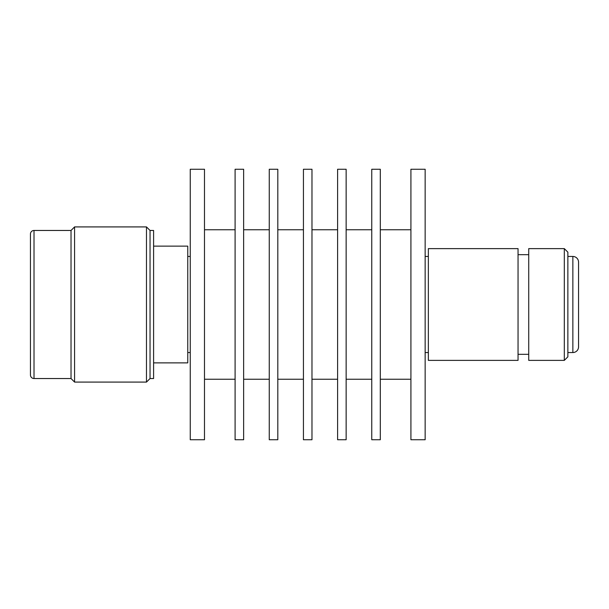 <?xml version="1.0" encoding="UTF-8"?>
<svg xmlns="http://www.w3.org/2000/svg" width="609" height="609" viewBox="0 0 609 609"><rect width="100%" height="100%" fill="white"/><g stroke="black" fill="none" stroke-linecap="round" stroke-linejoin="round"><path stroke-width="0.46" stroke-dasharray="3.04 2.28" d="M567.87 352.55L567.87 256.45L567.87 352.55M153.597 362.873L153.597 246.127L153.597 362.873M190.252 352.55L190.252 256.45L190.252 352.55M187.762 352.55L187.762 256.45L187.762 352.55M235.097 379.24L235.097 229.76L235.097 379.24M204.487 379.24L204.487 229.76L204.487 379.24M269.262 379.24L269.262 229.76L269.262 379.24M243.638 379.24L243.638 229.76L243.638 379.24M303.434 379.24L303.434 229.76L303.434 379.24M277.811 379.24L277.811 229.76L277.811 379.24M337.599 379.24L337.599 229.76L337.599 379.24M311.975 379.24L311.975 229.76L311.975 379.24M371.764 379.24L371.764 229.76L371.764 379.24M346.14 379.24L346.14 229.76L346.14 379.24M410.915 379.24L410.915 229.76L410.915 379.24M380.305 379.24L380.305 229.76L380.305 379.24M428.355 352.55L428.355 256.45L428.355 352.55M425.151 352.55L425.151 256.45L425.151 352.55M528.726 354.324L528.726 254.676L528.726 354.324M518.046 354.324L518.046 254.676L518.046 354.324M567.87 252.179L567.87 356.821M564.315 248.624L564.315 360.376M528.726 248.624L528.726 360.376M518.046 248.624L518.046 360.376M428.355 248.624L428.355 360.376M425.151 169.256L425.151 439.744M410.915 169.256L410.915 439.744M380.305 169.256L380.305 439.744M371.764 169.256L371.764 439.744M346.14 169.256L346.14 439.744M337.599 169.256L337.599 439.744M311.975 169.256L311.975 439.744M303.434 169.256L303.434 439.744M277.811 169.256L277.811 439.744M269.262 169.256L269.262 439.744M243.638 169.256L243.638 439.744M235.097 169.256L235.097 439.744M204.487 169.256L204.487 439.744M190.252 169.256L190.252 439.744M187.762 246.127L187.762 362.873M153.597 230.468L153.597 378.532M150.035 230.468L150.035 378.532M146.48 226.913L146.48 382.087M74.58 226.913L74.58 382.087M71.025 230.468L71.025 378.532M30.45 234.031L30.45 374.969M34.013 230.468L34.013 378.532M572.856 256.45L572.856 352.55"/><path stroke-width="0.91" d="M578.55 262.144L578.55 346.856L578.55 262.144A5.694 5.694 0 0 0 572.856 256.45L567.87 256.45M578.55 346.856A5.694 5.694 0 0 1 572.856 352.55L567.87 352.55M34.013 230.468A3.563 3.563 0 0 0 30.45 234.031L30.45 374.969A3.563 3.563 0 0 0 34.013 378.532L34.013 230.468L71.025 230.468L74.58 226.913L74.58 382.087L71.025 378.532L71.025 230.468M71.025 378.532L34.013 378.532M150.035 378.532L150.035 230.468L153.597 230.468L153.597 378.532L150.035 378.532L146.48 382.087L146.48 226.913L74.58 226.913M146.48 382.087L74.58 382.087M150.035 230.468L146.48 226.913M153.597 362.873L187.762 362.873L187.762 246.127L153.597 246.127M190.252 256.45L187.762 256.45M190.252 352.55L187.762 352.55M204.487 439.744L204.487 169.256L190.252 169.256L190.252 439.744L204.487 439.744M235.097 229.76L204.487 229.76M235.097 379.24L204.487 379.24M243.638 439.744L243.638 169.256L235.097 169.256L235.097 439.744L243.638 439.744M269.262 229.76L243.638 229.76M269.262 379.24L243.638 379.24M277.811 439.744L277.811 169.256L269.262 169.256L269.262 439.744L277.811 439.744M303.434 229.76L277.811 229.76M303.434 379.24L277.811 379.24M311.975 439.744L311.975 169.256L303.434 169.256L303.434 439.744L311.975 439.744M337.599 229.76L311.975 229.76M337.599 379.24L311.975 379.24M346.14 439.744L346.14 169.256L337.599 169.256L337.599 439.744L346.14 439.744M371.764 229.76L346.14 229.76M371.764 379.24L346.14 379.24M380.305 439.744L380.305 169.256L371.764 169.256L371.764 439.744L380.305 439.744M410.915 229.76L380.305 229.76M410.915 379.24L380.305 379.24M425.151 439.744L425.151 169.256L410.915 169.256L410.915 439.744L425.151 439.744M428.355 256.45L425.151 256.45M428.355 352.55L425.151 352.55M518.046 360.376L518.046 248.624L428.355 248.624L428.355 360.376L518.046 360.376M528.726 254.676L518.046 254.676M528.726 354.324L518.046 354.324M564.315 360.376L564.315 248.624L528.726 248.624L528.726 360.376L564.315 360.376L567.87 356.821L567.87 252.179L564.315 248.624M572.856 352.55L572.856 256.45"/></g></svg>
